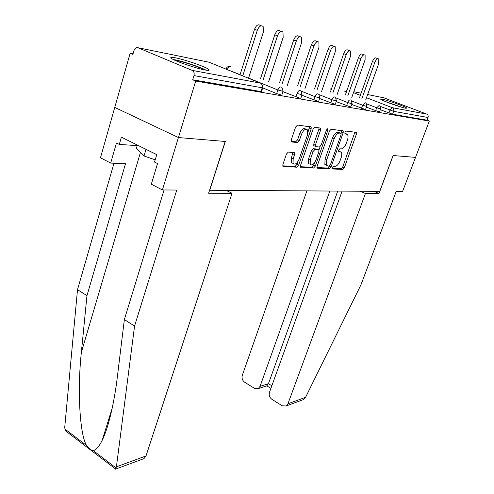 <?xml version="1.0" encoding="UTF-8"?>
<svg xmlns="http://www.w3.org/2000/svg" width="494" height="494" viewBox="0 0 494 494"><rect width="100%" height="100%" fill="white"/><g stroke="black" fill="none" stroke-linecap="round" stroke-linejoin="round"><path stroke-width="0.74" d="M332.419 167.614L332.635 168.954L342.787 169.448L344.38 167.664L356.359 134.3L356.112 132.312L346.109 131.077L344.96 132.336L344.917 133.596L347.554 134.627C348.264 135.918 348.196 137.82 347.356 140.327L346.343 143.161C344.855 146.798 343.12 148.713 341.132 148.916L339.804 148.799L338.656 150.065L338.612 151.288L341.329 152.3C341.996 153.554 341.928 155.388 341.113 157.808L340.113 160.612C338.643 164.212 336.902 166.145 334.901 166.404L333.567 166.336L332.419 167.614M204.899 69.963C208.771 70.667 210.024 70.475 208.647 69.37C205.566 66.801 184.954 59.613 175.512 57.817C171.257 56.989 169.874 57.168 171.375 58.36C174.493 60.953 195.933 68.37 204.899 69.963M405.691 108.248L406.957 108.118C406.006 106.834 387.413 100.152 382.134 99.189L380.726 99.294C381.59 100.548 400.683 107.402 405.691 108.248M288.317 152.053L286.446 154.035L282.901 164.459L282.858 166.219L296.808 167.219L298.604 165.274L311.158 128.878L311.195 126.995L297.505 125.056L295.634 127.02L291.287 139.802L291.25 141.655L291.738 141.994L297.524 142.531L299.358 140.58L301.494 134.343C303.588 129.755 305.607 128.304 307.558 129.984L307.459 134.992L299.179 159.019C297.048 163.65 294.998 165.095 293.041 163.36L293.177 158.636L294.554 154.61L294.597 152.813L288.317 152.053M342.114 191.11L269.483 392.279C268.742 395.163 269.539 397.503 271.879 399.306L282.16 405.759L286.088 406.012L287.934 403.789L305.576 397.312L360.935 284.853L396.207 191.462L402.573 191.499L415.522 157.401L393.082 155.517L379.732 191.357L209.709 190.264L225.338 141.475L178.427 137.542L195.698 81.059L429.311 121.067L427.026 120.178L428.039 117.498L393.619 111.335L392.551 114.238L427.026 120.178M374.014 191.32L378.997 193.549L393.162 155.53L415.522 157.401L429.311 121.067M317.117 166.237L317.055 167.948L317.475 168.219L329.375 168.8L331.029 166.966L343.182 132.719L343.244 130.91L331.159 129.224L329.449 131.077L317.117 166.237M313.579 168.034L300.482 167.114L300.537 165.373L313.066 129.107L314.857 127.205L320.662 128.15L320.618 130.015L315.543 144.612L315.487 146.409L315.907 146.693L319.433 147.002L321.162 145.125L326.417 130.089L327.899 128.971L327.862 130.268L315.302 166.145L313.579 168.034L311.887 167.275L300.352 166.7M384.06 97.886L426.705 114.102C428.032 114.787 428.477 115.917 428.039 117.498M162.403 189.955L151.306 184.194L157.53 163.57L154.523 162.063L156.752 154.653L121.394 137.171L119.301 144.421L116.467 143.001L110.687 163.094L100.461 157.784L114.762 107.42L178.427 137.542L225.19 141.463L208.61 193.234L232.019 193.278L146.008 455.943L143.97 458.617L115.442 469.177L116.417 466.811L134.559 326.059L176.747 190.048L162.403 189.955L178.427 137.542L114.762 107.42L130.15 53.229L133.053 53.79M195.698 81.059L192.691 79.781L193.969 75.588C194.513 73.124 193.914 71.389 192.16 70.389L137.863 47.708L136.634 47.572L134.028 50.351L132.88 54.389L130.15 53.229M208.604 69.506L208.974 69.648M262.709 87.858L261.542 91.427L260.974 91.557L262.197 87.802L193.969 75.588M192.691 79.781L260.974 91.557M392.551 114.238L380.448 109.767M283.019 91.495L281.864 94.959L281.352 95.064L276.677 93.607L262.697 87.883M301.988 94.897L300.852 98.25L300.383 98.349L282.957 91.686M319.748 98.078L318.624 101.338L318.204 101.418L301.877 95.225M336.408 101.066L335.303 104.228L334.913 104.302L319.593 98.522M352.068 103.87L350.623 107.007L336.216 101.61M366.814 106.513L365.412 109.557L351.845 104.5M380.726 109.001L379.367 111.965L366.56 107.21M339.353 151.201L340.187 151.559M345.504 133.51L346.473 133.911M332.277 168.287L341.156 168.726L342.75 166.941L354.89 132.164M341.033 133.318L341.675 130.527M316.926 167.522L327.713 168.059L329.424 166.064M329.226 166.101L330.387 164.817L341.07 134.677L341.113 133.411L339.446 133.077C337.402 133.232 335.611 135.177 334.086 138.925L326.744 159.735L326.528 165.212L327.788 166.021L329.226 166.101M339.335 132.608L340.866 133.25M326.12 165.28L324.861 164.471L325.064 158.994L332.388 138.203C333.913 134.461 335.698 132.516 337.748 132.367L339.174 132.54M314.474 145.971L313.77 145.662L313.814 143.865L318.883 129.28L319.044 127.724M320.137 146.712L318.939 150.151M314.511 162.816L313.61 165.385L315.302 166.145M310.318 159.624L310.164 164.274C312.004 165.836 313.937 164.409 315.969 159.982L318.821 151.812L318.877 150.034L314.944 149.472L313.19 151.368L310.318 159.624L308.608 158.858L308.46 163.508L310.09 164.243M317.055 149.145L318.469 149.762M308.608 158.858L311.473 150.608L313.227 148.719L316.759 149.015M311.887 167.275L313.61 165.385M293.066 163.409L291.306 162.569L291.429 157.852L292.973 152.399M305.78 129.2C303.81 127.569 301.797 129.033 299.728 133.584L301.494 134.343M291.133 141.327L295.764 141.759L297.598 139.814L299.728 133.584M308.003 132.201L309.559 126.55M282.735 165.823L295.085 166.435L296.882 164.496L297.845 161.692M365.677 100.023L378.756 63.51L378.812 59.021C377.502 58.175 376.169 59.311 374.81 62.435L372.39 61.559C373.748 58.44 375.082 57.31 376.397 58.156L377.848 58.675M372.39 61.559L359.539 97.639M374.81 62.435L361.911 98.559M351.777 97.423L365.097 59.78L365.115 55.167C363.726 54.241 362.324 55.396 360.916 58.638L358.453 57.742C359.86 54.507 361.256 53.358 362.652 54.284L364.047 54.785M358.453 57.742L345.38 94.922M360.916 58.638L347.795 95.867M337.069 94.675L350.635 55.828L350.616 51.092C349.135 50.073 347.665 51.246 346.201 54.618L343.694 53.704C345.152 50.339 346.621 49.165 348.103 50.184L349.425 50.66M343.694 53.704L330.387 92.051M346.201 54.618L332.851 93.014M321.483 91.767L335.296 51.635L335.235 46.769C333.666 45.646 332.116 46.837 330.591 50.351L328.035 49.412C329.547 45.911 331.097 44.726 332.678 45.849L333.907 46.294M328.035 49.412L314.499 89.006M330.591 50.351L317.006 90.001M304.928 88.692L319.001 47.177L318.902 42.188C317.222 40.94 315.586 42.151 313.999 45.812L311.387 44.855C312.968 41.2 314.604 39.995 316.29 41.243L317.407 41.644M311.387 44.855L297.616 85.783M313.999 45.812L300.173 86.796M287.323 85.425L301.655 42.441L301.513 37.316C299.716 35.932 297.987 37.155 296.326 40.983L293.664 40.008C295.319 36.186 297.048 34.963 298.858 36.346L299.833 36.704M293.664 40.008L279.653 82.35M296.326 40.983L282.259 83.393M402.196 107.371L384.956 101.381M386.302 101.925L400.795 106.963M206.017 70.16C199.656 66.764 180.557 60.54 173.369 59.527M137.344 145.051L136.418 148.206L144.02 155.993L155.196 159.834M145.996 149.33L144.02 155.993M174.888 60.249C180.835 60.898 199.224 66.894 204.386 69.858M195.686 67.659L183.286 63.621M305.576 397.312L303.155 399.695L301.822 400.189M306.898 190.888L242.307 375.323C241.597 378.163 242.363 380.448 244.616 382.189L254.503 388.395L258.115 388.679L260.042 386.388L268.458 383.69L266.717 385.894M329.838 191.036L260.042 386.388M360.33 191.227L365.412 193.524L287.934 403.789M378.997 193.549L365.412 193.524M337.735 191.085L268.458 383.69L271.836 385.777M110.687 163.094L125.501 163.718L86.956 295.678L77.509 289.651L64.714 427.526L65.344 430.731L70.049 434.312M86.956 295.678L81.374 352.247C77.15 391.001 79.898 435.257 86.611 445.545C88.747 448.577 90.933 450.244 93.168 450.534C95.904 450.219 98.905 446.835 102.165 440.395C108.353 428.113 114.342 402.283 117.344 376.978L124.365 319.55L164.057 189.968M77.509 289.651L113.984 163.236M143.97 458.617L142.927 459.006M232.019 193.278L226.147 190.369M134.559 326.059L124.365 319.55M119.301 144.421L137.171 145.631M268.563 81.955L283.161 37.383L282.976 32.129C281.043 30.579 279.209 31.814 277.467 35.827L274.75 34.827C276.486 30.819 278.326 29.591 280.265 31.141L281.061 31.431M274.75 34.827L260.499 78.7M277.467 35.827L263.154 79.775M248.525 78.256L263.388 31.98L263.16 26.59C261.085 24.854 259.128 26.096 257.3 30.313L254.527 29.288C256.355 25.077 258.313 23.842 260.394 25.583L260.98 25.793M254.527 29.288L240.035 74.81M257.3 30.313L242.739 75.909M384.721 98.022L367.641 94.539M361.114 93.212L353.79 91.717M353.457 92.662L360.361 95.336M366.505 97.713L392.205 107.673L426.705 114.102M344.627 91.835L346.967 90.402M388.901 113.077L389.964 110.168L392.205 107.673C393.607 108.402 394.082 109.625 393.619 111.335L380.417 106.451M192.16 70.389L260.505 83.128L209.061 62.219L137.863 47.708M209.505 62.398L208.264 62.059M261.703 84.079L262.759 87.691L262.197 87.802C262.722 85.598 262.153 84.042 260.505 83.128L261.203 83.542M346.689 91.186L345.942 92.347M375.601 110.767L376.681 107.778L380.751 108.933L379.991 105.926M366.394 103.752L376.681 107.778L379.269 105.333M361.515 108.328L362.621 105.247L351.5 100.869M346.59 105.735L347.714 102.561L335.642 97.787M330.739 102.987L331.882 99.708L318.76 94.484M313.875 100.06L315.03 96.676L300.692 90.927M295.887 96.941L297.073 93.44C297.851 91.464 298.814 90.476 299.957 90.482L300.451 90.748M276.677 93.607L277.875 89.982L248.581 78.077M240.09 74.631L227.339 69.648M365.332 102.746L362.621 105.247L366.844 106.432L366.054 103.351M350.567 100.01L350.24 99.85C349.283 99.862 348.443 100.77 347.714 102.561L352.099 103.777L351.277 100.622M334.889 97.108L334.518 96.923C333.506 96.929 332.629 97.861 331.882 99.708L336.445 100.961L335.587 97.726M318.216 94.027L317.79 93.804C316.716 93.804 315.796 94.762 315.03 96.676L319.785 97.966L318.889 94.644M297.073 93.44L302.032 94.768L301.093 91.359M281.487 87.259L280.907 86.932C279.684 86.919 278.678 87.938 277.875 89.982L283.068 91.353L282.068 87.846M226.24 68.752L227.394 69.475C228.148 67.493 229.154 66.529 230.426 66.573L230.822 66.733M354.698 133.615L356.359 134.3M342.75 166.941L344.38 167.664M341.156 168.726L342.787 169.448M341.496 132.015L343.182 132.719M329.368 166.231L331.029 166.966M327.713 168.059L329.375 168.8M317.148 168.077L317.475 168.219M337.748 132.367L339.446 133.077M332.388 138.203L334.086 138.925M325.064 158.994L326.744 159.735M300.587 167.256L300.945 167.423M318.883 129.28L320.618 130.015M313.814 143.865L315.543 144.612M326.577 129.724L327.862 130.268M313.227 148.719L314.944 149.472M311.473 150.608L313.19 151.368M292.806 153.832L294.554 154.61M291.429 157.852L293.177 158.636M297.598 139.814L299.358 140.58M295.764 141.759L297.524 142.531M291.398 141.846L291.738 141.994M309.405 128.137L311.158 128.878M296.882 164.496L298.604 165.274M295.085 166.435L296.808 167.219M282.976 166.385L283.371 166.564M64.72 428.885L86.611 445.545M93.168 450.534L116.115 467.997M116.417 466.811L146.008 455.943M103.308 436.733L103.901 436.542M140.469 152.356L81.374 352.247M208.332 70.383L208.647 69.37M331.875 87.759L330.486 89.099M226.122 69.154L226.203 68.888C226.666 67.326 227.691 66.505 229.272 66.437M355.847 132.281L356.427 132.522M342.601 130.638L343.244 130.91M324.861 164.471L326.528 165.212M319.902 127.829L320.662 128.15M313.77 145.662L315.487 146.409M327.485 128.798L327.899 128.971M308.46 163.508L310.164 164.274M293.813 152.461L294.597 152.813M291.306 162.569L293.041 163.36M310.38 126.649L311.195 126.995M258.115 388.679L267.18 385.74M270.897 388.377L266.871 385.876M286.088 406.012L303.155 399.695M112.2 408.168L102.165 440.389M115.584 469.016L65.344 430.731"/></g></svg>
